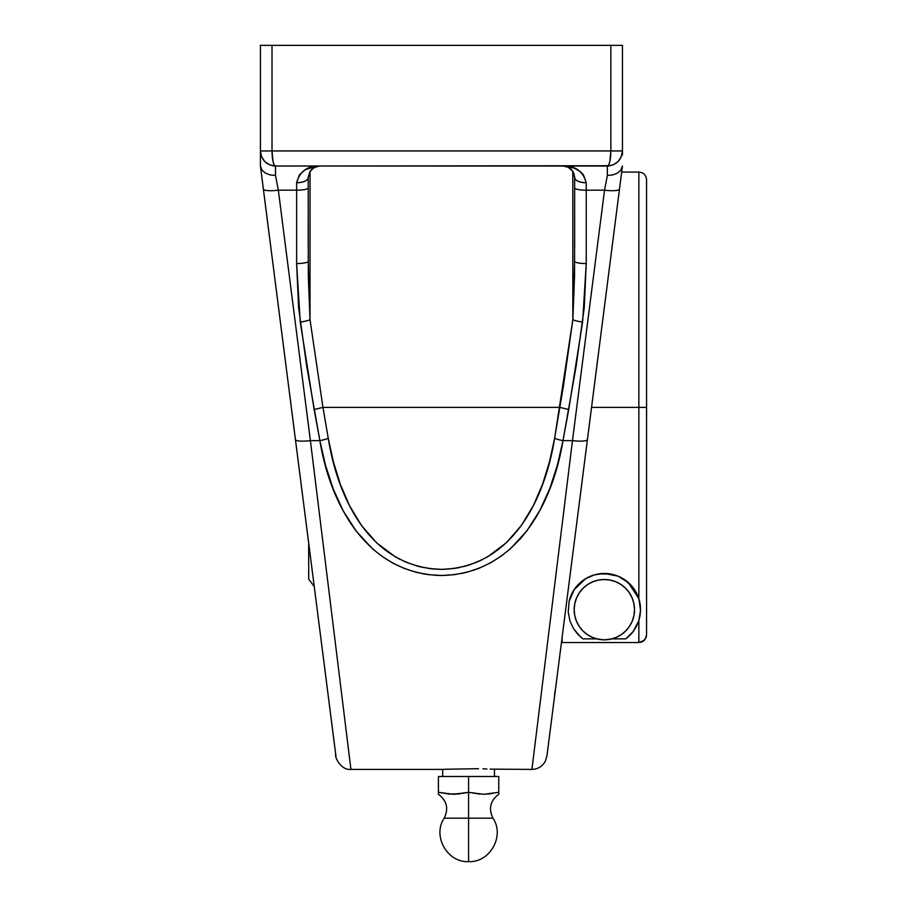 <?xml version="1.0" encoding="UTF-8"?>
<svg xmlns="http://www.w3.org/2000/svg" width="907" height="907" viewBox="0 0 907 907"><rect width="100%" height="100%" fill="white"/><g stroke="black" fill="none" stroke-linecap="round" stroke-linejoin="round"><path stroke-width="1.36" d="M326.837 684.876L318.47 619.504M498.748 793.602L498.748 776.494L468.579 776.494L468.579 792.31L468.579 776.494L438.421 776.494L438.421 794.294C446.89 800.7 448.818 808.659 444.192 818.182L468.579 818.182L468.579 861.65L468.579 818.182L492.977 818.182L444.192 818.182L468.579 818.182L468.579 792.31L453.5 794.294L438.421 792.31L438.421 776.494L498.748 776.494L498.748 792.31L483.669 794.294L468.579 792.31L468.579 818.182L492.977 818.182C488.351 808.659 490.279 800.7 498.748 794.294L498.748 792.31L483.669 794.294L493.102 793.285M308.686 543.134L308.686 579.154L314.253 586.568M640.478 607.543A36.201 36.201 0 0 0 604.345 573.473L617.86 576.092L628.279 582.521L638.857 598.745L638.857 172.058L638.857 407.368L591.557 407.368L556.025 684.876L562.102 637.406L562.102 642.541L638.857 642.541L643.154 641.226L645.977 637.791M596.749 366.757L591.557 407.368L646.578 407.368L646.578 179.779L646.578 580.253M634.515 609.674A30.169 30.169 0 0 1 604.345 639.843A30.169 30.169 0 0 1 574.176 609.674L574.755 603.79L576.467 598.132L579.256 592.917L583.008 588.337L587.577 584.596L592.793 581.806L598.461 580.083L604.345 579.505L610.23 580.083L615.887 581.806L621.102 584.596L625.671 588.337L629.424 592.917L632.213 598.132L633.936 603.79L634.515 609.674L633.936 615.558L632.213 621.216L629.424 626.431L625.671 631.011L621.102 634.764L615.887 637.542L610.23 639.265L604.345 639.843L598.461 639.265L592.793 637.542L587.577 634.764L583.008 631.011L579.256 626.431L576.467 621.216L574.755 615.558L574.176 609.674A30.169 30.169 0 0 1 604.345 579.505A30.169 30.169 0 0 1 634.515 609.674A30.169 30.169 0 0 0 604.345 579.505A30.169 30.169 0 0 0 574.176 609.674M625.751 638.868A36.201 36.201 0 0 0 629.515 635.694L625.751 638.868L611.953 638.868L625.751 638.868L633.143 631.612A36.201 36.201 0 0 0 633.143 631.612L631.363 633.766A36.201 36.201 0 0 0 631.374 633.755L629.515 635.694M636.351 626.601A36.201 36.201 0 0 0 636.351 626.59L633.143 631.612L638.857 620.603A36.201 36.201 0 0 0 638.857 620.592L636.351 626.59M640.535 610.4A36.201 36.201 0 0 0 640.535 610.354L640.036 615.717A36.201 36.201 0 0 0 640.036 615.694M640.036 615.717L638.857 620.603L638.857 642.541L638.857 620.603L640.535 610.354L638.857 598.745L640.535 610.354M290.263 399.205L291.317 407.368M280.943 326.361L286.113 366.757M599.346 346.485L601.919 326.361M478.488 768.694L444.668 769.272L478.488 768.694M486.889 768.989L482.966 768.83L486.889 768.989M494.474 776.494L494.474 769.397L494.474 776.494M339.49 676.622L350.93 769.397L442.695 769.397L442.695 776.494L442.695 769.397L444.668 769.272M580.933 637.292L582.929 638.868L596.727 638.868L582.929 638.868L580.491 636.907L573.496 628.63L569.993 621.091L568.213 611.953L569.143 601.239L571.047 595.457L574.278 589.505L579.085 583.745L585.775 578.598L594.391 574.868L599.289 573.825L611.329 574.154L617.86 576.092L623.551 578.983L632.088 586.421L635.059 590.514L638.857 598.745L638.857 172.058C643.539 172.523 646.113 175.096 646.578 179.779M549.857 733.105L622.44 166.026L620.887 170.108L617.542 173.056L612.826 174.915L607.361 175.436L604.527 190.187L586.239 190.187L586.239 263.563L584.267 307.507L576.194 365.895L562.998 440.632L572.476 440.632L604.527 190.187L586.239 190.187L586.239 182.76L583.405 174.734L580.661 171.876L574.086 168.033L563.077 166.026L568.394 167.319L572.816 171.355L572.839 319.718L563.508 385.509L554.619 438.319L549.551 461.572L542.681 483.885L533.599 505.154L521.684 525.051L506.582 542.533L487.909 556.637L477.286 562L465.824 566.036L453.931 568.508L441.686 569.381L429.476 568.587L417.571 566.172L406.121 562.227L395.475 556.932L376.7 542.919L361.508 525.493L349.558 505.732L340.352 484.361L333.357 461.731L328.255 438.319L322.949 407.368L559.914 407.368L322.96 407.368L310.024 319.718L310.047 171.355L314.468 167.319L319.797 166.026L316.055 166.242L305.364 169.666L299.469 174.734L296.623 182.76L296.623 190.187L278.336 190.187L310.398 440.632L319.865 440.632L306.668 365.895L298.596 307.507L296.623 263.563L296.623 190.187L278.336 190.187L275.501 175.436L275.501 166.026L272.565 165.732A15.079 15.079 0 0 0 275.501 166.026L275.501 175.436L270.037 174.915L265.32 173.056L261.976 170.108L260.479 166.48L263.37 189.098A15.079 2.982 -7.3 0 0 278.336 190.187L275.501 175.436L270.037 174.915L265.32 173.056L261.976 170.108L260.422 166.026L295.433 439.544A15.079 2.982 -7.3 0 0 310.398 440.632L339.433 676.157M547.08 754.771L548.576 743.162M574.675 615.139L575.038 616.862M576.16 620.445L576.954 622.338M578.632 625.445L579.766 627.168M582.079 630.036L583.36 631.351M592.464 637.406L594.017 638.018M569.721 599.085L570.174 597.702M571.682 594.051L572.85 591.817M574.664 588.949L578.938 583.881M579.618 583.224L584.834 579.176M587.124 577.827L588.666 577.045M591.999 575.639L593.7 575.072M597.35 574.154L598.96 573.87M582.929 638.868L578.042 634.549L573.496 628.63L569.993 621.091L568.213 611.953L569.143 601.239L574.278 589.505L585.775 578.598L594.391 574.868L604.345 573.473L610.785 574.052M612.69 574.448L615.468 575.231M615.49 575.231L616.919 575.73M619.243 576.682L622.247 578.212M624.662 579.72L626.828 581.296M629.277 583.428L630.728 584.879M633.131 587.725L634.061 589.006M635.784 591.738L638.8 598.575M639.991 603.336L640.138 604.232M640.331 605.74L640.546 610.026M629.299 635.898L627.689 637.338M614.674 638.018L616.227 637.406M625.32 631.351L626.601 630.036M628.925 627.168L630.059 625.445M631.726 622.338L632.519 620.445M633.642 616.862L634.016 615.139M546.91 756.177L622.383 166.48L620.887 170.108L617.542 173.056L612.826 174.915L607.361 175.436L607.361 166.026L607.361 175.436L604.527 190.187L572.476 440.632A15.079 2.982 7.3 0 0 587.43 439.544A15.079 2.982 -172.7 0 1 572.476 440.632L562.998 440.632L557.442 464.962L549.925 488.204L539.971 510.244L526.978 530.731L510.641 548.554L501.049 556.229L490.63 562.782L479.315 568.156L467.252 572.147L454.724 574.619L441.754 575.492L428.898 574.709L416.324 572.328L404.205 568.406L392.856 563.122L382.3 556.569L372.72 548.996L356.27 531.23L343.231 510.89L333.152 488.748L325.466 465.144L319.865 440.632L310.398 440.632L278.336 190.187A15.079 2.982 172.7 0 1 263.37 189.098L335.851 755.361M442.185 792.945L453.5 794.294L461.039 793.602L449.725 794.101L438.421 792.31L438.421 793.602M483.669 794.294L468.579 792.31L462.933 793.285M472.354 792.945L479.894 794.101M487.444 794.101L491.209 793.602M445.961 793.602L449.725 794.101M457.275 794.101L461.039 793.602M464.815 792.945L468.579 792.31M614.765 226.047L621.771 171.242L621.669 172.058L638.857 172.058M549.325 628.358L532.647 763.603M619.492 189.098A15.079 2.982 -172.7 0 1 604.527 190.187A15.079 2.982 7.3 0 0 619.492 189.098L622.383 166.48M554.256 698.775L555.027 690.839M587.43 439.544L547.012 755.304L545.402 761.109C542.443 766.415 537.953 769.181 531.933 769.397L572.476 440.632M519.632 539.62L526.808 530.946M460.824 573.621L466.901 572.238M473.329 570.344L478.669 568.406M422.072 573.621L428.512 574.664M435.507 575.321L441.108 575.492M353.911 528.044L355.884 530.731M490.109 769.147L531.933 769.397M260.422 161.242L260.422 153.272L260.422 161.242M622.372 152.376A15.079 15.079 0 0 0 622.44 150.936L622.44 154.882M344.32 715.793L347.971 745.395M310.398 440.632L350.918 769.306L310.398 440.632A15.079 2.982 172.7 0 1 295.433 439.544L335.964 756.223M268.075 225.866L262.973 185.992M268.109 226.047L263.563 190.617M297.485 455.597L322.121 648.052M260.797 168.94L262.327 180.901M622.44 150.936L610.865 150.936L622.44 150.936L622.44 45.35L610.865 45.35L610.865 150.936L272.009 150.936L272.009 45.35L610.865 45.35L260.422 45.35L272.009 45.35L272.009 150.936L610.865 150.936C610.649 160.097 609.481 165.131 607.361 166.026A15.079 15.079 0 0 0 610.298 165.732L275.501 166.026L607.361 166.026L608.699 164.881L609.833 161.605L610.865 150.936L610.865 45.35L622.44 45.35L622.44 150.936L621.295 156.718L618.03 161.605L613.132 164.881L607.361 166.026C616.522 165.131 621.556 160.097 622.44 150.936L622.44 151.934M621.295 156.707A15.079 15.079 0 0 0 622.372 152.455M260.502 152.455A15.079 15.079 0 0 0 261.567 156.718L260.422 150.936A15.079 15.079 0 0 0 260.49 152.376M260.422 154.882L260.422 166.026L260.422 150.936L272.009 150.936L273.03 161.605L274.163 164.881L275.501 166.026L269.73 164.881L264.844 161.605L261.567 156.718M273.449 267.826L270.978 248.541L273.449 267.792M260.422 166.026L263.37 189.098M260.422 150.936C261.318 160.097 266.341 165.131 275.501 166.026C273.381 165.131 272.213 160.097 272.009 150.936L260.422 150.936L260.422 45.35L260.422 151.934M574.653 219.437L574.653 247.316M308.21 247.316L308.21 219.437M477.014 562.113L482.15 559.755M465.563 566.104L471.209 564.347M453.659 568.553L459.532 567.555M429.204 568.553L435.417 569.177M417.311 566.104L423.104 567.499M395.305 556.841L400.146 559.46M646.578 231.444L646.578 407.368L638.857 407.368M643.142 641.238L644.321 640.274L638.857 642.541L562.102 642.541L562.102 636.612M644.321 640.274L645.988 637.768L646.578 634.809L646.43 636.317M646.578 407.368L646.578 634.809L645.274 639.106M641.816 641.952L640.365 642.394M604.311 573.473A36.201 36.201 0 0 0 569.097 601.409M596.727 638.868L604.345 639.843L611.953 638.868M565.821 166.355L563.077 166.026L566.694 166.605L570.14 168.43L573.111 171.831L574.653 177.613L572.816 171.355L568.326 167.285M574.539 176.003L574.653 177.613C575.389 180.72 579.256 182.443 586.239 182.76C583.122 171.31 575.401 165.732 563.077 166.026C569.233 165.822 573.099 169.688 574.653 177.613L574.653 187.885A11.587 2.302 0 0 0 586.239 190.187L586.239 182.76A11.587 5.159 180 0 1 574.653 177.613M574.653 261.261L572.839 319.718A11.587 2.29 7.7 0 0 582.611 322.076L586.239 263.563A11.587 2.302 180 0 1 574.653 261.261A11.587 2.302 0 0 0 586.239 263.563L586.239 190.187A11.587 2.302 180 0 1 574.653 187.885L574.55 275.887L572.839 319.718L572.816 171.355L574.21 174.405M317.972 166.174L314.468 167.319L310.047 171.355L308.21 177.613L309.752 171.831L312.722 168.43L317.972 166.174M308.21 177.613L310.047 171.355L310.024 319.718L308.312 275.887L308.21 177.613C309.763 169.688 313.629 165.822 319.797 166.026C307.462 165.732 299.741 171.31 296.623 182.76C303.607 182.443 307.473 180.72 308.21 177.613A11.587 5.159 180 0 1 296.623 182.76L296.623 190.187A11.587 2.302 0 0 0 308.21 187.885A11.587 2.302 180 0 1 296.623 190.187L296.623 263.563A11.587 2.302 0 0 0 308.21 261.261A11.587 2.302 180 0 1 296.623 263.563L300.251 322.076A11.587 2.29 -7.7 0 0 310.024 319.718L308.21 261.261M322.96 407.368L310.024 319.718A11.587 2.29 172.3 0 1 300.251 322.076L314.139 409.556L322.949 407.368L314.139 409.556L319.865 440.632A11.587 2.268 -11 0 0 328.255 438.319L322.949 407.368M328.255 438.319A11.587 2.268 169 0 1 319.865 440.632C330.318 504.666 367.074 574.199 441.754 575.492C516.502 573.757 552.726 503.646 562.998 440.632A11.587 2.268 -169 0 1 554.619 438.319C545.13 497.988 512.852 567.249 441.686 569.381C370.578 567.578 337.903 498.941 328.255 438.319M559.925 407.368L568.723 409.556L582.611 322.076A11.587 2.29 -172.3 0 1 572.839 319.718L554.619 438.319A11.587 2.268 11 0 0 562.998 440.632L568.723 409.556M444.192 818.182C432.151 835.903 447.185 862.693 468.579 861.65C489.984 862.693 505.018 835.903 492.977 818.182M546.898 756.223L551.501 720.305M552.114 715.453L554.222 698.968M350.93 769.397C340.454 770.553 334.32 756.03 335.703 754.193L295.433 439.544M327.88 693.073L330.749 715.464"/></g></svg>
